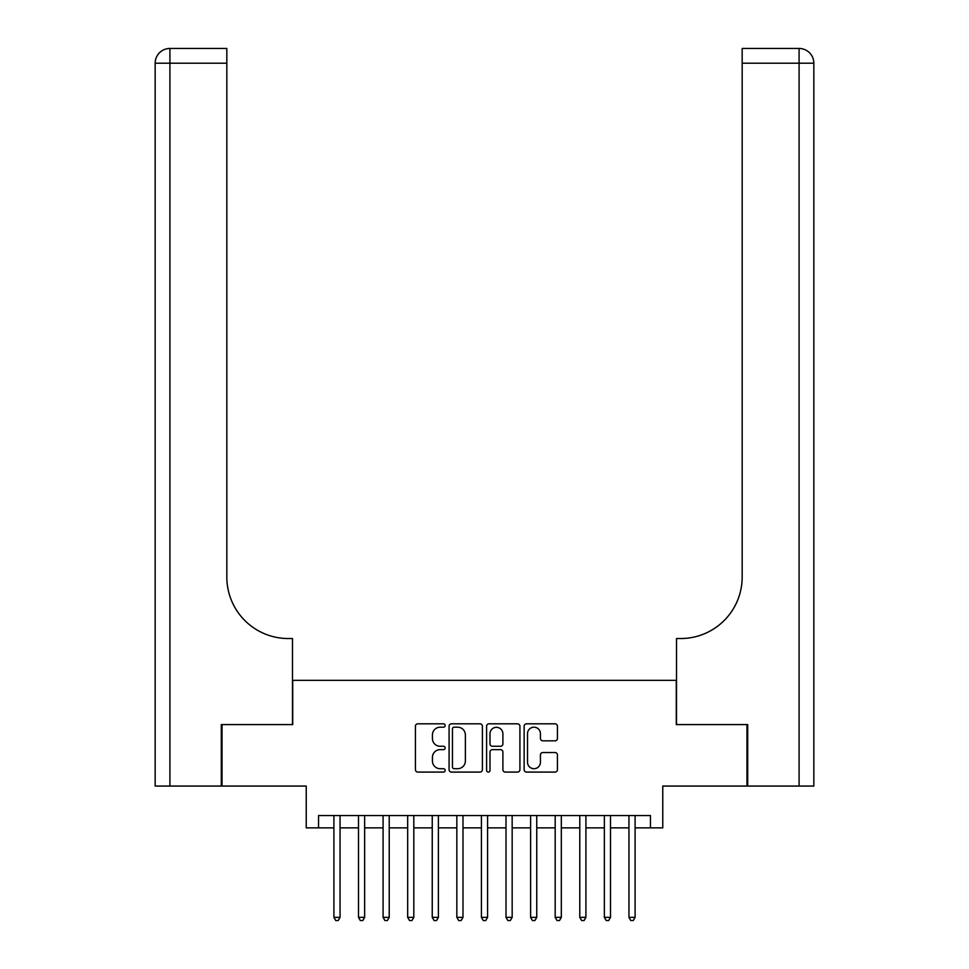 <?xml version="1.0" encoding="UTF-8"?>
<svg xmlns="http://www.w3.org/2000/svg" width="969" height="969" viewBox="0 0 969 969"><rect width="100%" height="100%" fill="white"/><g stroke="black" fill="none" stroke-linecap="round" stroke-linejoin="round"><path stroke-width="1.45" d="M445.159 725.502A1.684 1.684 0 0 0 443.475 723.819L417.833 723.819A2.41 2.41 0 0 0 415.422 726.229L415.422 769.665A2.41 2.41 0 0 0 417.833 772.087L443.475 772.087A1.684 1.684 0 0 0 445.159 770.391A1.684 1.684 0 0 0 443.475 768.708L440.156 768.708A7.728 7.728 0 0 1 432.428 760.98L432.428 757.358A7.728 7.728 0 0 1 440.156 749.643L443.475 749.643A1.684 1.684 0 0 0 445.159 747.947A1.684 1.684 0 0 0 443.475 746.263L440.156 746.263A7.728 7.728 0 0 1 432.428 738.535L432.428 734.914A7.728 7.728 0 0 1 440.156 727.198L443.475 727.198A1.684 1.684 0 0 0 445.159 725.502M555.031 740.825A2.41 2.41 0 0 0 557.441 738.414L557.441 726.229A2.41 2.41 0 0 0 555.031 723.819L526.555 723.819A2.41 2.41 0 0 0 524.144 726.229L524.144 769.665A2.41 2.41 0 0 0 526.555 772.087L555.031 772.087A2.41 2.41 0 0 0 557.441 769.665L557.441 754.948A2.41 2.41 0 0 0 555.031 752.538L542.846 752.538A2.41 2.41 0 0 0 540.436 754.948L540.436 762.252A6.456 6.456 0 0 1 533.98 768.708A6.456 6.456 0 0 1 527.524 762.252L527.524 733.654A6.456 6.456 0 0 1 533.98 727.198A6.456 6.456 0 0 1 540.436 733.654L540.436 738.414A2.41 2.41 0 0 0 542.846 740.825L555.031 740.825M318.535 827.853L318.535 815.559L650.465 815.559L650.465 827.853L662.76 827.853L662.76 786.065L746.966 786.065L746.966 724.594L676.277 724.594L676.277 680.335L292.723 680.335L292.723 724.594L222.034 724.594L222.034 786.065L306.24 786.065L306.24 827.853L333.905 827.853M482.392 726.229A2.41 2.41 0 0 0 479.97 723.819L451.493 723.819A2.41 2.41 0 0 0 449.083 726.229L449.083 769.665A2.41 2.41 0 0 0 451.493 772.087L479.97 772.087A2.41 2.41 0 0 0 482.392 769.665L482.392 726.229M489.03 723.819L517.507 723.819A2.41 2.41 0 0 1 519.917 726.229L519.917 769.665A2.41 2.41 0 0 1 517.507 772.087L505.321 772.087A2.41 2.41 0 0 1 502.899 769.665L502.899 752.053A2.41 2.41 0 0 0 500.488 749.643L492.409 749.643A2.41 2.41 0 0 0 489.987 752.053L489.987 770.391A1.684 1.684 0 0 1 488.303 772.087A1.684 1.684 0 0 1 486.608 770.391L486.608 726.229A2.41 2.41 0 0 1 489.03 723.819M340.046 827.853L358.494 827.853M364.635 827.853L383.082 827.853M389.223 827.853L407.67 827.853M413.811 827.853L432.247 827.853M438.4 827.853L456.835 827.853M462.988 827.853L481.423 827.853M487.577 827.853L506.012 827.853M512.165 827.853L530.6 827.853M536.753 827.853L555.189 827.853M561.33 827.853L579.777 827.853M585.918 827.853L604.365 827.853M610.506 827.853L628.954 827.853M635.095 827.853L650.465 827.853M454.146 727.198A1.684 1.684 0 0 0 452.462 728.882L452.462 767.012A1.684 1.684 0 0 0 454.146 768.708L457.647 768.708A7.728 7.728 0 0 0 465.374 760.98L465.374 734.914A7.728 7.728 0 0 0 457.647 727.198L454.146 727.198M502.899 733.775A6.456 6.456 0 0 0 496.443 727.319A6.456 6.456 0 0 0 489.987 733.775L489.987 743.841A2.41 2.41 0 0 0 492.409 746.263L500.488 746.263A2.41 2.41 0 0 0 502.899 743.841L502.899 733.775M340.046 815.559L340.046 917.352L333.905 917.352L333.905 815.559M340.046 917.352L338.205 920.55L335.746 920.55L333.905 917.352M221.295 724.594L292.481 724.594L292.481 638.535L288.302 638.535A61.471 61.471 0 0 1 226.831 577.076L226.831 63.203L169.914 63.203L169.914 786.065L221.295 786.065L221.295 724.594M169.914 786.065L155.161 786.065L155.161 63.203A14.753 14.753 0 0 1 169.914 48.45L226.831 48.45L226.831 63.203M155.161 638.535L155.161 63.203L169.914 63.203L169.914 48.45M288.302 638.535A61.471 61.471 0 0 1 226.831 577.076M813.839 786.065L747.705 786.065L747.705 724.594L676.519 724.594L676.519 638.535L680.698 638.535A61.471 61.471 0 0 0 742.169 577.076L742.169 48.45L799.086 48.45A14.753 14.753 0 0 1 813.839 63.203L813.839 786.065L813.839 63.203A14.753 14.753 0 0 0 799.086 48.45A14.753 14.753 0 0 1 813.839 63.203A14.753 14.753 0 0 0 799.086 48.45L799.086 63.203L742.169 63.203M795.404 48.45L742.169 48.45M680.698 638.535A61.471 61.471 0 0 0 742.169 577.076M364.635 815.559L364.635 917.352L358.494 917.352L358.494 815.559M364.635 917.352L362.794 920.55L360.335 920.55L358.494 917.352M389.223 815.559L389.223 917.352L383.082 917.352L383.082 815.559M389.223 917.352L387.382 920.55L384.923 920.55L383.082 917.352M413.811 815.559L413.811 917.352L407.67 917.352L407.67 815.559M413.811 917.352L411.97 920.55L409.512 920.55L407.67 917.352M438.4 815.559L438.4 917.352L432.247 917.352L432.247 815.559M438.4 917.352L436.559 920.55L434.1 920.55L432.247 917.352M462.988 815.559L462.988 917.352L456.835 917.352L456.835 815.559M462.988 917.352L461.147 920.55L458.688 920.55L456.835 917.352M487.577 815.559L487.577 917.352L481.423 917.352L481.423 815.559M487.577 917.352L485.723 920.55L483.277 920.55L481.423 917.352M512.165 815.559L512.165 917.352L506.012 917.352L506.012 815.559M512.165 917.352L510.312 920.55L507.853 920.55L506.012 917.352M536.753 815.559L536.753 917.352L530.6 917.352L530.6 815.559M536.753 917.352L534.9 920.55L532.441 920.55L530.6 917.352M561.33 815.559L561.33 917.352L555.189 917.352L555.189 815.559M561.33 917.352L559.488 920.55L557.03 920.55L555.189 917.352M585.918 815.559L585.918 917.352L579.777 917.352L579.777 815.559M585.918 917.352L584.077 920.55L581.618 920.55L579.777 917.352M610.506 815.559L610.506 917.352L604.365 917.352L604.365 815.559M610.506 917.352L608.665 920.55L606.206 920.55L604.365 917.352M635.095 815.559L635.095 917.352L628.954 917.352L628.954 815.559M635.095 917.352L633.254 920.55L630.795 920.55L628.954 917.352M799.086 786.065L799.086 63.203L813.839 63.203"/></g></svg>

